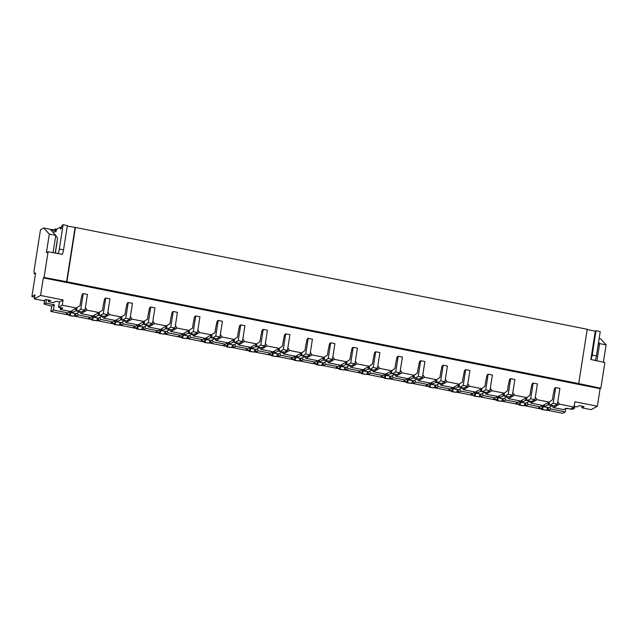 <?xml version="1.0" encoding="UTF-8"?>
<svg xmlns="http://www.w3.org/2000/svg" width="638" height="638" viewBox="0 0 638 638"><rect width="100%" height="100%" fill="white"/><g stroke="black" fill="none" stroke-linecap="round" stroke-linejoin="round"><path stroke-width="0.96" d="M92.414 316.001L92.127 319.877A4.41 0.973 -78.7 0 0 93.427 317.158L93.531 316.783A2.353 0.518 101.3 0 1 94.225 315.331A2.353 0.518 101.3 0 1 94.328 315.308A2.353 0.518 101.3 0 1 94.456 317.293L98.116 315.292A2.353 0.518 101.3 0 1 99.057 312.684A2.353 0.518 101.3 0 1 99.161 312.66A2.353 0.518 101.3 0 1 99.384 313.569L99.384 313.896A4.41 0.973 -78.7 0 0 99.807 315.603A4.41 0.973 -78.7 0 0 99.999 315.563L103.276 313.768L105.733 298.05L105.079 298.409A2.353 0.518 -78.7 0 0 104.13 301.016L104.042 301.591A4.41 0.973 101.3 0 1 103.42 304.278L102.479 310.283L92.996 315.993L80.906 313.585L87.127 310.172L85.38 307.652M94.456 317.293L98.675 318.131L102.335 316.129A2.353 0.518 101.3 0 1 102.335 316.105M114.912 320.475L114.617 324.351A4.41 0.973 -78.7 0 0 115.925 321.632L116.028 321.257A2.353 0.518 101.3 0 1 116.722 319.805A2.353 0.518 101.3 0 1 116.826 319.782A2.353 0.518 101.3 0 1 116.953 321.767L120.614 319.766A2.353 0.518 101.3 0 1 121.555 317.158A2.353 0.518 101.3 0 1 121.659 317.134A2.353 0.518 101.3 0 1 121.882 318.043L121.882 318.37A4.41 0.973 -78.7 0 0 122.305 320.077A4.41 0.973 -78.7 0 0 122.496 320.037L125.774 318.242L128.23 302.524L127.576 302.883A2.353 0.518 -78.7 0 0 126.627 305.49L126.539 306.065A4.41 0.973 101.3 0 1 125.917 308.752L124.976 314.757L115.494 320.467L103.404 318.067L109.624 314.654L107.878 312.126M116.953 321.767L121.164 322.613L124.833 320.603A2.353 0.518 101.3 0 1 124.833 320.579L120.614 319.766M137.409 324.949L137.114 328.833A4.41 0.973 -78.7 0 0 138.422 326.114L138.526 325.731A2.353 0.518 101.3 0 1 139.22 324.279A2.353 0.518 101.3 0 1 139.323 324.264A2.353 0.518 101.3 0 1 139.443 326.249L143.111 324.24A2.353 0.518 101.3 0 1 144.052 321.632A2.353 0.518 101.3 0 1 144.156 321.616A2.353 0.518 101.3 0 1 144.379 322.525L144.371 322.844A4.41 0.973 -78.7 0 0 144.802 324.551A4.41 0.973 -78.7 0 0 144.993 324.519L148.263 322.716L150.727 306.998L150.066 307.356A2.353 0.518 -78.7 0 0 149.125 309.964L149.037 310.539A4.41 0.973 101.3 0 1 148.415 313.234L147.474 319.231L137.991 324.941L125.901 322.541L132.122 319.128L130.375 316.608M139.443 326.249L143.662 327.087L147.322 325.077A2.353 0.518 101.3 0 1 147.33 325.053L143.111 324.24M69.917 311.527L69.63 315.403A4.41 0.973 -78.7 0 0 70.93 312.684L71.033 312.301A2.353 0.518 101.3 0 1 71.727 310.858A2.353 0.518 101.3 0 1 71.831 310.834A2.353 0.518 101.3 0 1 71.958 312.819L75.619 310.81A2.353 0.518 101.3 0 1 76.56 308.202A2.353 0.518 101.3 0 1 76.664 308.186A2.353 0.518 101.3 0 1 76.887 309.095L76.887 309.422A4.41 0.973 -78.7 0 0 77.31 311.129A4.41 0.973 -78.7 0 0 77.501 311.089L80.779 309.294L83.235 293.568L82.581 293.935A2.353 0.518 -78.7 0 0 81.64 296.542L81.544 297.109A4.41 0.973 101.3 0 1 80.922 299.804L79.981 305.809L70.499 311.519L60.235 309.478L60.53 307.62M71.958 312.819L76.177 313.657L79.838 311.655A2.353 0.518 101.3 0 1 79.838 311.631M159.907 329.431L159.612 333.307A4.41 0.973 -78.7 0 0 160.912 330.588L161.023 330.205A2.353 0.518 101.3 0 1 161.717 328.761A2.353 0.518 101.3 0 1 161.813 328.737A2.353 0.518 101.3 0 1 161.94 330.723L165.601 328.714A2.353 0.518 101.3 0 1 166.55 326.106A2.353 0.518 101.3 0 1 166.646 326.09A2.353 0.518 101.3 0 1 166.877 326.999L166.869 327.326A4.41 0.973 -78.7 0 0 167.3 329.033A4.41 0.973 -78.7 0 0 167.483 328.993L170.761 327.198L173.225 311.472L172.563 311.838A2.353 0.518 -78.7 0 0 171.622 314.446L171.534 315.012A4.41 0.973 101.3 0 1 170.912 317.708L169.971 323.713L160.489 329.423L148.391 327.015L154.619 323.602L152.873 321.081M161.94 330.723L166.159 331.561L169.82 329.559A2.353 0.518 101.3 0 1 169.828 329.535M182.404 333.905L182.109 337.781A4.41 0.973 -78.7 0 0 183.409 335.062L183.521 334.687A2.353 0.518 101.3 0 1 184.215 333.235A2.353 0.518 101.3 0 1 184.31 333.211A2.353 0.518 101.3 0 1 184.438 335.197L188.098 333.195A2.353 0.518 101.3 0 1 189.047 330.588A2.353 0.518 101.3 0 1 189.143 330.564A2.353 0.518 101.3 0 1 189.374 331.473L189.366 331.8A4.41 0.973 -78.7 0 0 189.797 333.507A4.41 0.973 -78.7 0 0 189.98 333.467L193.258 331.672L195.722 315.954L195.061 316.312A2.353 0.518 -78.7 0 0 194.119 318.92L194.032 319.486A4.41 0.973 101.3 0 1 193.41 322.182L192.469 328.187L182.986 333.897L170.888 331.489L177.117 328.076L175.37 325.555M184.438 335.197L188.657 336.035L192.317 334.033A2.353 0.518 101.3 0 1 192.325 334.009M384.866 374.187L384.578 378.063A4.41 0.973 -78.7 0 0 385.878 375.343L385.982 374.969A2.353 0.518 101.3 0 1 386.676 373.517A2.353 0.518 101.3 0 1 386.78 373.493A2.353 0.518 101.3 0 1 386.907 375.479L390.568 373.477A2.353 0.518 101.3 0 1 391.509 370.869A2.353 0.518 101.3 0 1 391.612 370.845A2.353 0.518 101.3 0 1 391.844 371.755L391.836 372.082A4.41 0.973 -78.7 0 0 392.258 373.788A4.41 0.973 -78.7 0 0 392.45 373.748L395.727 371.954L398.192 356.235L397.53 356.594A2.353 0.518 -78.7 0 0 396.589 359.202L396.493 359.776A4.41 0.973 101.3 0 1 395.871 362.464L394.938 368.469L391.676 370.766L379.586 368.365L377.84 365.837M386.907 375.479L391.126 376.324L394.786 374.315A2.353 0.518 101.3 0 1 394.786 374.291L390.568 373.477M474.855 392.091L474.56 395.967A4.41 0.973 -78.7 0 0 475.868 393.247L475.972 392.872A2.353 0.518 101.3 0 1 476.666 391.421A2.353 0.518 101.3 0 1 476.769 391.397A2.353 0.518 101.3 0 1 476.897 393.383L480.558 391.381A2.353 0.518 101.3 0 1 481.499 388.773A2.353 0.518 101.3 0 1 481.602 388.749A2.353 0.518 101.3 0 1 481.826 389.659L481.826 389.985A4.41 0.973 -78.7 0 0 482.248 391.692A4.41 0.973 -78.7 0 0 482.44 391.652L485.717 389.858L488.174 374.139L487.52 374.498A2.353 0.518 -78.7 0 0 486.571 377.106L486.483 377.68A4.41 0.973 101.3 0 1 485.861 380.368L484.92 386.373L481.658 388.67L469.568 386.269L467.821 383.741M476.897 393.383L481.108 394.228L484.776 392.218A2.353 0.518 101.3 0 1 484.776 392.195L480.558 391.381M452.358 387.617L452.071 391.493A4.41 0.973 -78.7 0 0 453.371 388.773L453.474 388.39A2.353 0.518 101.3 0 1 454.168 386.947A2.353 0.518 101.3 0 1 454.272 386.923A2.353 0.518 101.3 0 1 454.4 388.909L458.06 386.899A2.353 0.518 101.3 0 1 459.001 384.291A2.353 0.518 101.3 0 1 459.105 384.275A2.353 0.518 101.3 0 1 459.328 385.185L459.328 385.511A4.41 0.973 -78.7 0 0 459.751 387.218A4.41 0.973 -78.7 0 0 459.942 387.178L463.22 385.384L465.676 369.657L465.022 370.024A2.353 0.518 -78.7 0 0 464.073 372.632L463.985 373.198A4.41 0.973 101.3 0 1 463.363 375.894L462.422 381.899L459.161 384.196L447.071 381.787L445.324 379.267M454.4 388.909L458.618 389.746L462.279 387.744A2.353 0.518 101.3 0 1 462.279 387.721M407.363 378.661L407.076 382.545A4.41 0.973 -78.7 0 0 408.376 379.825L408.48 379.443A2.353 0.518 101.3 0 1 409.173 377.991A2.353 0.518 101.3 0 1 409.277 377.975A2.353 0.518 101.3 0 1 409.405 379.961L413.065 377.951A2.353 0.518 101.3 0 1 414.006 375.343A2.353 0.518 101.3 0 1 414.11 375.319A2.353 0.518 101.3 0 1 414.333 376.237L414.333 376.556A4.41 0.973 -78.7 0 0 414.756 378.262A4.41 0.973 -78.7 0 0 414.947 378.222L418.225 376.428L420.689 360.709L420.027 361.068A2.353 0.518 -78.7 0 0 419.086 363.676L418.991 364.25A4.41 0.973 101.3 0 1 418.368 366.946L417.427 372.943L414.174 375.24L402.076 372.839L400.337 370.311M409.405 379.961L413.623 380.798L417.284 378.789A2.353 0.518 101.3 0 1 417.284 378.765L413.065 377.951M429.86 383.143L429.573 387.019A4.41 0.973 -78.7 0 0 430.873 384.299L430.977 383.916A2.353 0.518 101.3 0 1 431.671 382.465A2.353 0.518 101.3 0 1 431.774 382.449A2.353 0.518 101.3 0 1 431.902 384.435L435.563 382.425A2.353 0.518 101.3 0 1 436.504 379.817A2.353 0.518 101.3 0 1 436.607 379.801A2.353 0.518 101.3 0 1 436.831 380.711L436.831 381.03A4.41 0.973 -78.7 0 0 437.253 382.736A4.41 0.973 -78.7 0 0 437.445 382.704L440.722 380.902L443.179 365.183L442.525 365.542A2.353 0.518 -78.7 0 0 441.576 368.15L441.488 368.724A4.41 0.973 101.3 0 1 440.866 371.42L439.925 377.417L436.671 379.722L424.573 377.313L422.827 374.793M431.902 384.435L436.121 385.272L439.781 383.263A2.353 0.518 101.3 0 1 439.781 383.239M542.34 405.521L542.053 409.397A4.41 0.973 -78.7 0 0 543.353 406.677L543.464 406.294A2.353 0.518 101.3 0 1 544.158 404.851A2.353 0.518 101.3 0 1 544.254 404.827A2.353 0.518 101.3 0 1 544.381 406.813L548.042 404.803A2.353 0.518 101.3 0 1 548.991 402.195A2.353 0.518 101.3 0 1 549.087 402.179A2.353 0.518 101.3 0 1 549.318 403.088L549.31 403.415A4.41 0.973 -78.7 0 0 549.741 405.122A4.41 0.973 -78.7 0 0 549.924 405.082L553.202 403.288L555.666 387.561L555.004 387.928A2.353 0.518 -78.7 0 0 554.063 390.536L553.975 391.102A4.41 0.973 101.3 0 1 553.353 393.798L552.412 399.803L549.151 402.099L537.06 399.691L535.314 397.171M544.381 406.813L548.6 407.65L552.261 405.648A2.353 0.518 101.3 0 1 552.269 405.624M497.353 396.565L497.058 400.441A4.41 0.973 -78.7 0 0 498.366 397.729L498.469 397.346A2.353 0.518 101.3 0 1 499.163 395.895A2.353 0.518 101.3 0 1 499.259 395.879A2.353 0.518 101.3 0 1 499.387 397.865L503.047 395.855A2.353 0.518 101.3 0 1 503.996 393.247A2.353 0.518 101.3 0 1 504.092 393.223A2.353 0.518 101.3 0 1 504.323 394.132L504.315 394.459A4.41 0.973 -78.7 0 0 504.746 396.166A4.41 0.973 -78.7 0 0 504.929 396.126L508.207 394.332L510.671 378.613L510.009 378.972A2.353 0.518 -78.7 0 0 509.068 381.58L508.98 382.154A4.41 0.973 101.3 0 1 508.358 384.85L507.417 390.847L504.156 393.144L492.065 390.743L490.319 388.215M499.387 397.865L503.605 398.702L507.266 396.692A2.353 0.518 101.3 0 1 507.274 396.669M519.85 401.039L519.555 404.923A4.41 0.973 -78.7 0 0 520.855 402.203L520.967 401.82A2.353 0.518 101.3 0 1 521.661 400.369A2.353 0.518 101.3 0 1 521.756 400.353A2.353 0.518 101.3 0 1 521.884 402.339L525.545 400.329A2.353 0.518 101.3 0 1 526.494 397.721A2.353 0.518 101.3 0 1 526.589 397.705A2.353 0.518 101.3 0 1 526.821 398.614L526.813 398.933A4.41 0.973 -78.7 0 0 527.243 400.64A4.41 0.973 -78.7 0 0 527.427 400.608L530.704 398.806L533.169 383.087L532.507 383.446A2.353 0.518 -78.7 0 0 531.566 386.054L531.478 386.628A4.41 0.973 101.3 0 1 530.856 389.324L529.915 395.321L526.653 397.626L514.563 395.217L512.816 392.697M521.884 402.339L526.103 403.176L529.763 401.166A2.353 0.518 101.3 0 1 529.771 401.142M339.879 365.239L339.583 369.115A4.41 0.973 -78.7 0 0 340.883 366.395L340.995 366.013A2.353 0.518 101.3 0 1 341.689 364.561A2.353 0.518 101.3 0 1 341.785 364.545A2.353 0.518 101.3 0 1 341.912 366.531L345.573 364.521A2.353 0.518 101.3 0 1 346.522 361.913A2.353 0.518 101.3 0 1 346.617 361.898A2.353 0.518 101.3 0 1 346.849 362.807L346.841 363.126A4.41 0.973 -78.7 0 0 347.271 364.832A4.41 0.973 -78.7 0 0 347.455 364.8L350.733 362.998L353.197 347.279L352.535 347.638A2.353 0.518 -78.7 0 0 351.594 350.246L351.506 350.82A4.41 0.973 101.3 0 1 350.884 353.516L349.943 359.521L346.681 361.818L334.591 359.409L332.845 356.889M341.912 366.531L346.131 367.368L349.791 365.359A2.353 0.518 101.3 0 1 349.799 365.343M362.368 369.713L362.081 373.589A4.41 0.973 -78.7 0 0 363.381 370.869L363.493 370.495A2.353 0.518 101.3 0 1 364.186 369.043A2.353 0.518 101.3 0 1 364.282 369.019A2.353 0.518 101.3 0 1 364.41 371.005L368.07 368.995A2.353 0.518 101.3 0 1 369.019 366.387A2.353 0.518 101.3 0 1 369.115 366.371A2.353 0.518 101.3 0 1 369.346 367.281L369.338 367.608A4.41 0.973 -78.7 0 0 369.769 369.314A4.41 0.973 -78.7 0 0 369.952 369.274L373.23 367.48L375.694 351.753L375.032 352.12A2.353 0.518 -78.7 0 0 374.091 354.728L374.004 355.294A4.41 0.973 101.3 0 1 373.382 357.99L372.44 363.995L369.179 366.292L357.089 363.883L355.342 361.363M364.41 371.005L368.628 371.842L372.289 369.841A2.353 0.518 101.3 0 1 372.297 369.817M294.884 356.283L294.589 360.159A4.41 0.973 -78.7 0 0 295.896 357.44L296 357.065A2.353 0.518 101.3 0 1 296.694 355.613A2.353 0.518 101.3 0 1 296.798 355.589A2.353 0.518 101.3 0 1 296.925 357.575L300.586 355.573A2.353 0.518 101.3 0 1 301.527 352.966A2.353 0.518 101.3 0 1 301.63 352.942A2.353 0.518 101.3 0 1 301.854 353.851L301.854 354.178A4.41 0.973 -78.7 0 0 302.276 355.884A4.41 0.973 -78.7 0 0 302.468 355.844L305.746 354.05L308.202 338.331L307.548 338.69A2.353 0.518 -78.7 0 0 306.599 341.298L306.511 341.872A4.41 0.973 101.3 0 1 305.889 344.56L304.948 350.565L301.686 352.862L289.596 350.461L287.85 347.933M296.925 357.575L301.136 358.42L304.804 356.411A2.353 0.518 101.3 0 1 304.804 356.387L300.586 355.573M317.381 360.757L317.086 364.641A4.41 0.973 -78.7 0 0 318.394 361.921L318.498 361.539A2.353 0.518 101.3 0 1 319.191 360.087A2.353 0.518 101.3 0 1 319.295 360.071A2.353 0.518 101.3 0 1 319.415 362.057L323.083 360.047A2.353 0.518 101.3 0 1 324.024 357.44A2.353 0.518 101.3 0 1 324.128 357.416A2.353 0.518 101.3 0 1 324.351 358.333L324.343 358.652A4.41 0.973 -78.7 0 0 324.774 360.358A4.41 0.973 -78.7 0 0 324.965 360.318L328.235 358.524L330.699 342.805L330.037 343.164A2.353 0.518 -78.7 0 0 329.096 345.772L329.009 346.346A4.41 0.973 101.3 0 1 328.387 349.042L327.446 355.039L324.184 357.344L312.094 354.935L310.347 352.407M319.415 362.057L323.633 362.894L327.294 360.885A2.353 0.518 101.3 0 1 327.302 360.861L323.083 360.047M204.894 338.379L204.607 342.255A4.41 0.973 -78.7 0 0 205.907 339.536L206.01 339.161A2.353 0.518 101.3 0 1 206.704 337.709A2.353 0.518 101.3 0 1 206.808 337.685A2.353 0.518 101.3 0 1 206.935 339.671L210.596 337.669A2.353 0.518 101.3 0 1 211.537 335.062A2.353 0.518 101.3 0 1 211.641 335.038A2.353 0.518 101.3 0 1 211.872 335.947L211.864 336.274A4.41 0.973 -78.7 0 0 212.287 337.981A4.41 0.973 -78.7 0 0 212.478 337.941L215.756 336.146L218.22 320.428L217.558 320.786A2.353 0.518 -78.7 0 0 216.617 323.394L216.529 323.968A4.41 0.973 101.3 0 1 215.899 326.656L214.966 332.661L205.476 338.371L193.386 335.963L199.614 332.558L197.868 330.029M206.935 339.671L211.154 340.517L214.815 338.507A2.353 0.518 101.3 0 1 214.823 338.483L210.596 337.669M272.386 351.809L272.099 355.685A4.41 0.973 -78.7 0 0 273.399 352.966L273.503 352.591A2.353 0.518 101.3 0 1 274.196 351.139A2.353 0.518 101.3 0 1 274.3 351.115A2.353 0.518 101.3 0 1 274.428 353.101L278.088 351.099A2.353 0.518 101.3 0 1 279.029 348.492A2.353 0.518 101.3 0 1 279.133 348.468A2.353 0.518 101.3 0 1 279.356 349.377L279.356 349.704A4.41 0.973 -78.7 0 0 279.779 351.41A4.41 0.973 -78.7 0 0 279.97 351.371L283.248 349.576L285.704 333.849L285.05 334.216A2.353 0.518 -78.7 0 0 284.101 336.824L284.014 337.39A4.41 0.973 101.3 0 1 283.392 340.086L282.451 346.091L279.189 348.388L267.099 345.979L265.352 343.459M274.428 353.101L278.647 353.938L282.307 351.937A2.353 0.518 101.3 0 1 282.307 351.913M249.889 347.335L249.602 351.211A4.41 0.973 -78.7 0 0 250.901 348.492L251.005 348.109A2.353 0.518 101.3 0 1 251.699 346.657A2.353 0.518 101.3 0 1 251.803 346.641A2.353 0.518 101.3 0 1 251.93 348.627L255.591 346.617A2.353 0.518 101.3 0 1 256.532 344.01A2.353 0.518 101.3 0 1 256.635 343.994A2.353 0.518 101.3 0 1 256.859 344.903L256.859 345.23A4.41 0.973 -78.7 0 0 257.281 346.928A4.41 0.973 -78.7 0 0 257.473 346.897L260.751 345.102L263.207 329.375L262.553 329.742A2.353 0.518 -78.7 0 0 261.604 332.35L261.516 332.916A4.41 0.973 101.3 0 1 260.894 335.612L259.953 341.617L256.699 343.914L244.601 341.505L242.855 338.985M251.93 348.627L256.149 349.464L259.81 347.463A2.353 0.518 101.3 0 1 259.81 347.439M227.391 342.853L227.104 346.737A4.41 0.973 -78.7 0 0 228.404 344.018L228.508 343.635A2.353 0.518 101.3 0 1 229.201 342.183A2.353 0.518 101.3 0 1 229.305 342.167A2.353 0.518 101.3 0 1 229.433 344.153L233.093 342.143A2.353 0.518 101.3 0 1 234.034 339.536A2.353 0.518 101.3 0 1 234.138 339.52A2.353 0.518 101.3 0 1 234.361 340.429L234.361 340.748A4.41 0.973 -78.7 0 0 234.784 342.454A4.41 0.973 -78.7 0 0 234.975 342.415L238.253 340.62L240.717 324.901L240.055 325.26A2.353 0.518 -78.7 0 0 239.114 327.868L239.019 328.442A4.41 0.973 101.3 0 1 238.397 331.138L237.456 337.135L234.202 339.44L222.112 337.031L220.365 334.503M229.433 344.153L233.652 344.991L237.312 342.981A2.353 0.518 101.3 0 1 237.312 342.957L233.093 342.143M103.731 303.162L103.42 304.278M126.228 307.636L125.917 308.752M148.726 312.118L148.415 313.234M81.233 298.688L80.922 299.804M171.215 316.592L170.912 317.708M193.713 321.066L193.41 322.182M124.633 320.715L125.901 322.541M102.136 316.233L103.404 318.067M79.638 311.759L80.906 313.585M147.131 325.189L148.391 327.015M169.628 329.663L170.888 331.489M192.126 334.137L193.386 335.963M211.704 334.958L199.614 332.558M189.207 330.484L177.117 328.076M166.709 326.01L154.619 323.602M144.212 321.536L132.122 319.128M121.714 317.054L109.624 314.654M99.217 312.58L87.127 310.172M70.052 311.432L65.961 314.008L69.422 314.694M74.327 315.666L76.369 316.073L78.338 314.989L77.078 313.162M75.252 313.473L76.369 316.073M78.338 314.989L90.437 317.397L88.459 318.482L91.92 319.167M92.55 315.906L90.437 317.397M96.824 320.148L98.858 320.555L100.836 319.471L99.576 317.636M97.75 317.955L98.858 320.555M100.836 319.471L112.934 321.871L110.956 322.956L114.417 323.649M115.047 320.38L112.934 321.871M119.322 324.622L121.356 325.029L123.333 323.945L122.073 322.118M120.247 322.429L121.356 325.029M123.333 323.945L135.423 326.353L133.454 327.43L136.915 328.123M137.545 324.854L135.423 326.353M141.811 329.096L143.853 329.503L145.831 328.418L144.571 326.592M142.745 326.903L143.853 329.503M145.831 328.418L157.921 330.827L155.943 331.912L159.404 332.597M160.042 329.336L157.921 330.827M164.309 333.57L166.351 333.977L168.328 332.892L167.06 331.066M165.242 331.377L166.351 333.977M168.328 332.892L180.418 335.301L178.441 336.385L181.902 337.071M182.54 333.81L180.418 335.301M186.806 338.052L188.848 338.451L190.826 337.374L189.558 335.54M187.739 335.851L188.848 338.451M190.826 337.374L202.916 339.775L200.938 340.859L204.399 341.553M205.037 338.284L202.916 339.775M69.359 315.116L50.896 311.448L53.456 310.044L67.939 312.923M546.75 409.66L548.792 410.067L550.769 408.982L565.252 411.869L562.684 413.272L546.487 410.051M541.782 409.11L523.989 405.569M519.284 404.636L501.492 401.095M496.787 400.162L478.994 396.621M474.289 395.688L456.505 392.147M451.792 391.206L434.007 387.673M429.302 386.732L411.51 383.191M406.805 382.258L389.013 378.717M384.307 377.784L366.515 374.243M361.81 373.302L344.018 369.769M339.312 368.828L321.52 365.287M316.815 364.354L299.023 360.813M294.317 359.88L276.533 356.339M271.82 355.398L254.036 351.865M249.33 350.924L231.538 347.383M226.833 346.45L209.041 342.909M204.335 341.976L186.543 338.435M181.838 337.494L164.046 333.961M159.341 333.02L141.548 329.479M136.843 328.546L119.051 325.005M114.346 324.072L96.561 320.531M91.848 319.598L74.064 316.057M524.253 405.186L526.294 405.593L528.272 404.508L540.362 406.916L538.384 408.001L541.845 408.687M501.755 400.712L503.797 401.119L505.775 400.034L517.865 402.442L515.887 403.519L519.348 404.213M479.266 396.238L481.299 396.645L483.277 395.56L495.367 397.96L493.389 399.045L496.85 399.739M456.768 391.756L458.802 392.163L460.78 391.078L472.878 393.486L470.9 394.571L474.361 395.257M434.271 387.282L436.312 387.689L438.282 386.604L450.38 389.013L448.402 390.097L451.863 390.783M411.773 382.808L413.815 383.215L415.793 382.13L427.883 384.539L425.905 385.623L429.366 386.309M389.276 378.334L391.317 378.741L393.295 377.656L405.385 380.057L403.407 381.141L406.869 381.835M366.778 373.86L368.82 374.259L370.798 373.182L382.888 375.583L380.91 376.667L384.371 377.353M344.281 369.378L346.322 369.785L348.3 368.7L360.39 371.109L358.412 372.193L361.874 372.879M321.783 364.904L323.825 365.311L325.803 364.226L337.893 366.635L335.915 367.719L339.376 368.405M299.294 360.43L301.327 360.837L303.305 359.752L315.395 362.153L313.425 363.237L316.887 363.931M276.796 355.956L278.83 356.355L280.808 355.278L292.906 357.679L290.928 358.763L294.389 359.449M254.299 351.474L256.34 351.881L258.31 350.796L270.408 353.205L268.431 354.289L271.892 354.975M231.801 347L233.843 347.407L235.821 346.322L247.911 348.731L245.933 349.815L249.394 350.501M209.304 342.526L211.345 342.933L213.323 341.848L225.413 344.257L223.436 345.333L226.897 346.027M53.456 310.044L54.286 304.749L45.848 303.074L46.391 299.629M50.896 311.448L51.718 306.16L44.014 304.079L45.848 303.074M35.441 273.933L34.277 273.694L33.989 271.238L40.481 229.792L43.775 227.989L54.27 230.079M565.786 408.432L572.685 409.261L574.511 408.256L574.806 406.398M76.727 308.106L62.245 305.227L58.584 307.229L62.803 308.066L60.235 309.478M75.428 227.447L587.223 329.272L578.714 383.582L66.918 281.757L75.428 227.447L67.269 226.099M587.175 329.535L595.294 331.154L596.02 330.747L592.216 355.047A4.41 0.973 -78.7 0 1 590.852 359.489L604.872 362.536L600.844 388.255L578.714 383.582M594.911 360.55A4.41 0.973 -78.7 0 0 596.434 355.884L600.238 331.593L596.02 330.747M603.381 362.232L606.1 344.879L600.565 338.77L599.162 338.491M53.783 233.181L54.35 229.544L55.506 228.914L56.806 229.17M55.506 228.914L55.362 230.533A2.337 0.518 -78.7 0 0 55.57 231.897A2.337 0.518 -78.7 0 0 56.607 229.281L60.546 227.12A2.337 0.518 -78.7 0 0 60.674 229.098A2.337 0.518 -78.7 0 0 61.591 227.12L61.982 225.366L63.138 224.728L67.357 225.565L63.553 249.865A4.41 0.973 -78.7 0 1 62.189 254.307L48.089 251.755L44.062 277.482L66.918 281.757M552.069 405.752L553.329 407.578L559.558 404.165L574.04 407.052L574.862 401.765L597.359 406.239L600.111 388.662L43.328 277.881L44.062 277.482M600.111 388.662L600.844 388.255M62.245 305.227L63.074 299.94L40.577 295.458L43.328 277.881M216.21 325.539L215.899 326.656M238.708 330.021L238.397 331.138M261.205 334.495L260.894 335.612M283.703 338.969L283.392 340.086M306.2 343.443L305.889 344.56M328.698 347.917L328.387 349.042M351.187 352.399L350.884 353.516M373.685 356.873L373.382 357.99M396.182 361.347L395.871 362.464M418.68 365.821L418.368 366.946M441.177 370.303L440.866 371.42M463.674 374.777L463.363 375.894M486.172 379.251L485.861 380.368M508.669 383.725L508.358 384.85M531.159 388.207L530.856 389.324M553.656 392.681L553.353 393.798M559.558 404.165L557.811 401.645M48.655 300.075L48.408 301.67L53.472 302.675L56.032 301.272L59.406 301.941L58.584 307.229M66.559 281.956L75.061 227.646M55.227 253.174L57.548 238.357L55.777 235.382L53.066 252.744M57.037 241.579L57.141 241.507A4.41 0.973 -78.7 0 0 57.197 240.558M55.482 253.23A4.41 0.973 -78.7 0 1 55.673 251.029L57.149 241.603M54.19 230.573L50.817 229.903L55.777 235.382L49.309 234.098L43.775 227.989M63.074 299.94L59.406 301.941M48.408 301.67L50.609 300.466L45.824 299.517L43.631 300.721L34.348 298.871L40.577 295.458M34.277 273.694L35.592 272.976L31.9 296.566L34.627 297.109M31.9 296.566L34.978 294.876L34.348 298.871M48.089 251.755L46.407 252.68L49.309 234.098M44.628 300.171L44.014 304.079M51.718 306.16L54.286 304.749M57.811 253.693A4.41 0.973 -78.7 0 0 59.334 249.027L63.553 249.865M63.138 224.728L59.334 249.027M60.546 227.12L61.551 227.319M394.587 374.418L395.855 376.253L407.945 378.653L414.174 375.24M395.855 376.253L402.076 372.839M391.676 370.766L385.448 374.179L373.358 371.771L379.586 368.365M385.009 374.091L382.888 375.583M390.201 376.141L391.317 378.741M393.295 377.656L392.027 375.83M407.499 378.565L405.385 380.057M370.798 373.182L369.53 371.348M372.098 369.944L373.358 371.771M349.6 365.47L350.86 367.297L362.958 369.705L369.179 366.292M350.86 367.297L357.089 363.883M346.681 361.818L340.461 365.231L328.363 362.823L334.591 359.409M340.014 365.135L337.893 366.635M345.214 367.185L346.322 369.785M348.3 368.7L347.032 366.874M362.512 369.617L360.39 371.109M325.803 364.226L324.543 362.4M327.103 360.996L328.363 362.823M304.605 356.514L305.873 358.349L317.963 360.749L324.184 357.344M305.873 358.349L312.094 354.935M301.686 352.862L295.466 356.275L283.376 353.867L289.596 350.461M295.019 356.187L292.906 357.679M300.219 358.237L301.327 360.837M303.305 359.752L302.045 357.926M317.517 360.661L315.395 362.153M280.808 355.278L279.548 353.444M282.108 352.04L283.376 353.867M237.113 343.092L238.381 344.919L250.471 347.327L256.699 343.914M238.381 344.919L244.601 341.505M234.202 339.44L227.973 342.845L215.883 340.445L222.112 337.031M227.527 342.758L225.413 344.257M232.726 344.807L233.843 347.407M235.821 346.322L234.553 344.496M250.024 347.231L247.911 348.731M213.323 341.848L212.055 340.022M214.623 338.611L215.883 340.445M210.229 340.333L211.345 342.933M234.784 342.454L239.003 343.292A4.41 0.973 -78.7 0 0 239.194 343.26L242.472 341.466L244.936 325.739L240.717 324.901M226.753 346.92L231.323 347.574A4.41 0.973 -78.7 0 0 232.623 344.855L232.639 344.791M238.253 340.62L242.472 341.466M279.189 348.388L272.968 351.801L260.878 349.393L267.099 345.979M272.522 351.713L270.408 353.205M277.721 353.755L278.83 356.355M258.31 350.796L257.05 348.97M259.61 347.566L260.878 349.393M255.224 349.281L256.34 351.881M249.251 351.402L253.82 352.048A4.41 0.973 -78.7 0 0 255.12 349.329L255.136 349.265M257.281 346.928L261.5 347.774A4.41 0.973 -78.7 0 0 261.692 347.734L264.969 345.94L267.426 330.213L263.207 329.375M255.591 346.617L259.81 347.463M260.751 345.102L264.969 345.94M279.779 351.41L283.998 352.248A4.41 0.973 -78.7 0 0 284.189 352.208L287.467 350.414L289.923 334.695L285.704 333.849M271.748 355.876L276.31 356.522A4.41 0.973 -78.7 0 0 277.618 353.803L277.634 353.739M278.088 351.099L282.307 351.937M283.248 349.576L287.467 350.414M204.264 342.446L208.825 343.1A4.41 0.973 -78.7 0 0 210.125 340.381L210.141 340.309M212.287 337.981L216.505 338.818A4.41 0.973 -78.7 0 0 216.697 338.778L219.974 336.984L222.439 321.265L218.22 320.428M215.756 336.146L219.974 336.984M322.716 362.711L323.825 365.311M316.743 364.824L321.305 365.478A4.41 0.973 -78.7 0 0 322.605 362.759L322.629 362.695M324.774 360.358L328.993 361.196A4.41 0.973 -78.7 0 0 329.176 361.164L332.454 359.361L334.918 343.643L330.699 342.805M328.235 358.524L332.454 359.361M302.276 355.884L306.495 356.722A4.41 0.973 -78.7 0 0 306.687 356.682L309.956 354.887L312.421 339.169L308.202 338.331M294.246 360.35L298.807 361.004A4.41 0.973 -78.7 0 0 300.115 358.285L300.131 358.213M305.746 354.05L309.956 354.887M367.711 371.659L368.82 374.259M361.738 373.78L366.3 374.426A4.41 0.973 -78.7 0 0 367.6 371.707L367.616 371.643M369.769 369.314L373.98 370.152A4.41 0.973 -78.7 0 0 374.171 370.112L377.449 368.317L379.913 352.599L375.694 351.753M368.07 368.995L372.289 369.841M373.23 367.48L377.449 368.317M347.271 364.832L351.49 365.678A4.41 0.973 -78.7 0 0 351.674 365.638L354.951 363.843L357.416 348.117L353.197 347.279M339.241 369.306L343.802 369.952A4.41 0.973 -78.7 0 0 345.102 367.233L345.126 367.169M345.573 364.521L349.791 365.359M350.733 362.998L354.951 363.843M484.577 392.322L485.845 394.156L497.935 396.557L504.156 393.144M485.845 394.156L492.065 390.743M481.658 388.67L475.438 392.083L463.347 389.674L469.568 386.269M474.991 391.995L472.878 393.486M480.191 394.045L481.299 396.645M483.277 395.56L482.017 393.734M497.488 396.469L495.367 397.96M460.78 391.078L459.52 389.252M462.079 387.848L463.347 389.674M529.572 401.278L530.832 403.104L542.922 405.513L549.151 402.099M530.832 403.104L537.06 399.691M526.653 397.626L520.433 401.031L508.334 398.63L514.563 395.217M519.986 400.943L517.865 402.442M525.186 402.993L526.294 405.593M528.272 404.508L527.004 402.682M542.483 405.425L540.362 406.916M505.775 400.034L504.506 398.208M507.074 396.804L508.334 398.63M553.329 407.578L563.593 409.62L566.161 408.216L570.372 409.054L574.04 407.052M547.683 407.467L548.792 410.067M550.769 408.982L549.501 407.156M565.252 411.869L565.786 408.416M572.549 407.865L574.511 408.256M595.294 331.154L590.852 359.489M598.548 342.391L599.632 343.587L596.913 360.949M606.1 344.879L599.632 343.587L598.261 344.249M574.16 406.27L577.079 406.853L579.272 405.648L584.057 406.597L581.856 407.802L582.103 406.215M581.856 407.802L591.139 409.652L597.359 406.239M502.688 398.519L503.797 401.119M527.243 400.64L531.462 401.485A4.41 0.973 -78.7 0 0 531.645 401.446L534.923 399.651L537.387 383.924L533.169 383.087M519.212 405.114L523.774 405.76A4.41 0.973 -78.7 0 0 525.074 403.041L525.098 402.977M525.545 400.329L529.763 401.166M530.704 398.806L534.923 399.651M496.715 400.632L501.277 401.286A4.41 0.973 -78.7 0 0 502.577 398.567L502.6 398.503M504.746 396.166L508.965 397.003A4.41 0.973 -78.7 0 0 509.148 396.972L512.426 395.169L514.89 379.45L510.671 378.613M503.047 395.855L507.266 396.692M508.207 394.332L512.426 395.169M541.71 409.588L546.272 410.234A4.41 0.973 -78.7 0 0 547.571 407.515L547.587 407.451M549.741 405.122L553.951 405.959A4.41 0.973 -78.7 0 0 554.143 405.92L557.421 404.125L559.885 388.406L555.666 387.561M548.042 404.803L552.261 405.648M553.202 403.288L557.421 404.125M459.161 384.196L452.94 387.609L440.85 385.2L447.071 381.787M452.494 387.521L450.38 389.013M457.693 389.563L458.802 392.163M438.282 386.604L437.022 384.778M439.582 383.374L440.85 385.2M417.085 378.9L418.353 380.726L430.443 383.135L436.671 379.722M418.353 380.726L424.573 377.313M412.698 380.615L413.815 383.215M415.793 382.13L414.525 380.304M429.996 383.039L427.883 384.539M435.196 385.089L436.312 387.689M429.222 387.21L433.792 387.856A4.41 0.973 -78.7 0 0 435.092 385.137L435.108 385.073M437.253 382.736L441.472 383.582A4.41 0.973 -78.7 0 0 441.663 383.542L444.941 381.747L447.397 366.021L443.179 365.183M435.563 382.425L439.781 383.263M440.722 380.902L444.941 381.747M406.725 382.728L411.295 383.382A4.41 0.973 -78.7 0 0 412.595 380.663L412.611 380.599M414.756 378.262L418.975 379.1A4.41 0.973 -78.7 0 0 419.166 379.068L422.444 377.265L424.9 361.547L420.689 360.709M418.225 376.428L422.444 377.265M451.72 391.684L456.282 392.33A4.41 0.973 -78.7 0 0 457.59 389.611L457.605 389.547M459.751 387.218L463.97 388.056A4.41 0.973 -78.7 0 0 464.161 388.016L467.439 386.221L469.895 370.503L465.676 369.657M458.06 386.899L462.279 387.744M463.22 385.384L467.439 386.221M482.248 391.692L486.467 392.529A4.41 0.973 -78.7 0 0 486.658 392.49L489.928 390.695L492.392 374.977L488.174 374.139M474.217 396.158L478.779 396.804A4.41 0.973 -78.7 0 0 480.087 394.085L480.103 394.021M485.717 389.858L489.928 390.695M392.258 373.788L396.477 374.626A4.41 0.973 -78.7 0 0 396.669 374.586L399.946 372.791L402.411 357.073L398.192 356.235M384.228 378.254L388.797 378.908A4.41 0.973 -78.7 0 0 390.097 376.189L390.113 376.117M395.727 371.954L399.946 372.791M189.797 333.507L194.008 334.344A4.41 0.973 -78.7 0 0 194.199 334.304L197.477 332.51L199.941 316.791L195.722 315.954M181.766 337.973L186.328 338.619A4.41 0.973 -78.7 0 0 187.628 335.899L187.652 335.835M188.098 333.195L192.317 334.033M193.258 331.672L197.477 332.51M167.3 329.033L171.518 329.87A4.41 0.973 -78.7 0 0 171.702 329.83L174.979 328.036L177.444 312.317L173.225 311.472M159.269 333.499L163.83 334.145A4.41 0.973 -78.7 0 0 165.13 331.425L165.154 331.361M165.601 328.714L169.82 329.559M170.761 327.198L174.979 328.036M77.31 311.129L81.528 311.966A4.41 0.973 -78.7 0 0 81.72 311.926L84.998 310.132L87.454 294.413L83.235 293.568M69.279 315.595L73.848 316.241A4.41 0.973 -78.7 0 0 75.148 313.521L75.164 313.457M75.619 310.81L79.838 311.655M80.779 309.294L84.998 310.132M144.802 324.551L149.021 325.396A4.41 0.973 -78.7 0 0 149.204 325.356L152.482 323.562L154.946 307.835L150.727 306.998M136.771 329.017L141.333 329.671A4.41 0.973 -78.7 0 0 142.633 326.951L142.657 326.887M148.263 322.716L152.482 323.562M122.305 320.077L126.523 320.914A4.41 0.973 -78.7 0 0 126.715 320.882L129.985 319.08L132.449 303.361L128.23 302.524M114.274 324.543L118.835 325.197A4.41 0.973 -78.7 0 0 120.143 322.477L120.159 322.413M125.774 318.242L129.985 319.08M99.807 315.603L104.026 316.44A4.41 0.973 -78.7 0 0 104.217 316.4L107.495 314.606L109.951 298.887L105.733 298.05M91.776 320.069L96.338 320.715A4.41 0.973 -78.7 0 0 97.646 317.995L97.662 317.931M98.116 315.292L102.335 316.129M103.276 313.768L107.495 314.606M55.362 230.533L56.272 230.717M227.104 346.737L231.323 347.574M228.404 344.018L232.623 344.855M228.508 343.635L229.481 343.826M234.975 342.415L239.194 343.26M249.602 351.211L253.82 352.048M250.901 348.492L255.12 349.329M251.005 348.109L251.97 348.3M257.473 346.897L261.692 347.734M272.099 355.685L276.31 356.522M273.399 352.966L277.618 353.803M273.503 352.591L274.468 352.782M279.97 351.371L284.189 352.208M204.607 342.255L208.825 343.1M205.907 339.536L210.125 340.381M206.01 339.161L206.983 339.352M212.478 337.941L216.697 338.778M317.086 364.641L321.305 365.478M318.394 361.921L322.605 362.759M318.498 361.539L319.463 361.73M324.965 360.318L329.176 361.164M294.589 360.159L298.807 361.004M295.896 357.44L300.115 358.285M296 357.065L296.965 357.256M302.468 355.844L306.687 356.682M362.081 373.589L366.3 374.426M363.381 370.869L367.6 371.707M363.493 370.495L364.457 370.686M369.952 369.274L374.171 370.112M339.583 369.115L343.802 369.952M340.883 366.395L345.102 367.233M340.995 366.013L341.96 366.204M347.455 364.8L351.674 365.638M596.434 355.884L592.216 355.047M519.555 404.923L523.774 405.76M520.855 402.203L525.074 403.041M520.967 401.82L521.932 402.012M527.427 400.608L531.645 401.446M497.058 400.441L501.277 401.286M498.366 397.729L502.577 398.567M498.469 397.346L499.434 397.538M504.929 396.126L509.148 396.972M542.053 409.397L546.272 410.234M543.353 406.677L547.571 407.515M543.464 406.294L544.429 406.494M549.924 405.082L554.143 405.92M429.573 387.019L433.792 387.856M430.873 384.299L435.092 385.137M430.977 383.916L431.942 384.108M437.445 382.704L441.663 383.542M407.076 382.545L411.295 383.382M408.376 379.825L412.595 380.663M408.48 379.443L409.452 379.634M414.947 378.222L419.166 379.068M452.071 391.493L456.282 392.33M453.371 388.773L457.59 389.611M453.474 388.39L454.439 388.59M459.942 387.178L464.161 388.016M474.56 395.967L478.779 396.804M475.868 393.247L480.087 394.085M475.972 392.872L476.937 393.064M482.44 391.652L486.658 392.49M384.578 378.063L388.797 378.908M385.878 375.343L390.097 376.189M385.982 374.969L386.955 375.16M392.45 373.748L396.669 374.586M182.109 337.781L186.328 338.619M183.409 335.062L187.628 335.899M183.521 334.687L184.486 334.878M189.98 333.467L194.199 334.304M159.612 333.307L163.83 334.145M160.912 330.588L165.13 331.425M161.023 330.205L161.988 330.396M167.483 328.993L171.702 329.83M69.63 315.403L73.848 316.241M70.93 312.684L75.148 313.521M71.033 312.301L71.998 312.5M77.501 311.089L81.72 311.926M137.114 328.833L141.333 329.671M138.422 326.114L142.633 326.951M138.526 325.731L139.491 325.922M144.993 324.519L149.204 325.356M114.617 324.351L118.835 325.197M115.925 321.632L120.143 322.477M116.028 321.257L116.993 321.448M122.496 320.037L126.715 320.882M92.127 319.877L96.338 320.715M93.427 317.158L97.646 317.995M93.531 316.783L94.496 316.974M99.999 315.563L104.217 316.4"/></g></svg>
